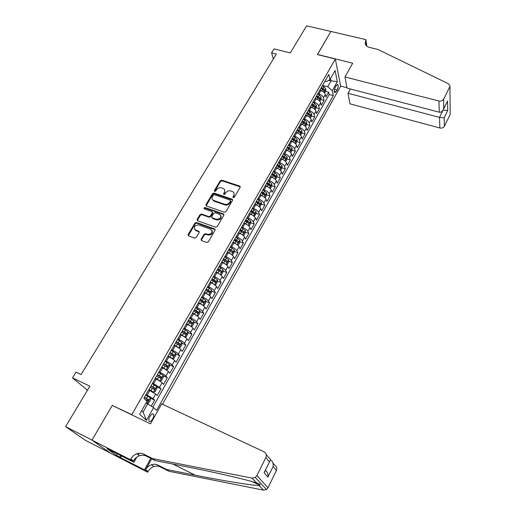 <?xml version="1.0" encoding="UTF-8"?>
<svg xmlns="http://www.w3.org/2000/svg" width="516" height="516" viewBox="0 0 516 516"><rect width="100%" height="100%" fill="white"/><g stroke="black" fill="none" stroke-linecap="round" stroke-linejoin="round"><path stroke-width="0.77" d="M233.245 197.699L234.335 197.28L240.146 187.327L239.688 186.063L221.783 180.161L220.248 180.755L214.392 190.565L214.695 191.449L215.772 191.03L216.533 189.753C217.797 188.018 219.442 187.385 221.467 187.843L223.667 188.682C224.905 189.636 225.144 190.868 224.37 192.384L223.609 193.668L223.918 194.558L225.008 194.139L225.763 192.855C227.027 191.107 228.678 190.469 230.723 190.939L232.968 191.797C234.206 192.758 234.445 193.997 233.677 195.512L232.922 196.802L233.245 197.699M152.678 418.94C153.684 417.018 154 415.49 153.62 414.354C152.768 413.271 151.543 413.967 149.937 416.457C148.924 418.379 148.608 419.914 148.982 421.05C149.853 422.14 151.078 421.437 152.678 418.94M201.124 239.256L201.53 240.598L206.677 242.488L208.27 241.875L215.043 230.284L214.688 228.981L196.525 222.48L194.958 223.08L188.134 234.503L188.527 235.831L194.655 238.076L196.235 237.463L199.157 232.535L198.789 231.22L195.564 230.046C193.358 227.04 194.429 225.337 198.783 224.924L210.902 229.278C213.076 232.323 211.986 234.038 207.619 234.412L205.626 233.69L204.039 234.303L201.124 239.256L201.311 240.482M112.998 405.782L131.806 414.625L335.342 59.03L317.372 54.573L330.879 31.476L306.627 25.8L290.302 52.948L274.028 48.872L271.584 52.864L276.344 54.07L81.064 374.59L75.981 372.184L72.498 377.88L87.462 390.251M112.359 405.247L91.996 440.083L65.577 426.648L89.907 386.187L72.498 377.88M224.376 212.237L225.944 211.631L232.497 200.414L232.258 199.228L214.088 193.055L212.547 193.655L205.936 204.71L206.219 205.929L224.376 212.237M223.841 215.23L217.178 226.627L215.598 227.24L197.441 220.764L197.112 219.481L199.989 214.662L201.55 214.056L208.825 216.617L210.393 216.01L212.289 212.811L211.992 211.566L204.194 208.832C203.697 208.058 203.988 207.632 205.078 207.548L223.396 213.914L223.841 215.23M110.469 453.119L85.533 440.393L65.577 426.648M151.246 406.118L154.639 400.119L150.317 398.1M146.08 394.476L153.097 398.616L155.671 394.069L157.199 395.591L161.018 388.832L156.767 386.877M152.555 383.13L159.515 387.284L162.069 382.782L163.553 384.356L167.326 377.667L163.14 375.777M158.96 371.92L160.057 372.41C162.701 373.668 164.636 374.887 165.868 376.074L168.39 371.623L169.829 373.236L173.57 366.631L169.441 364.799M165.294 360.826L166.391 361.31C169.022 362.548 170.938 363.774 172.144 364.986L174.64 360.587L176.046 362.245L179.736 355.711L175.672 353.937M171.557 349.861L172.647 350.332C175.272 351.551 177.175 352.776 178.355 354.021L180.819 349.667L182.187 351.377L185.844 344.907L181.832 343.192M177.749 339.012L178.839 339.476C181.458 340.676 183.348 341.908 184.496 343.179L186.934 338.87L188.269 340.625L191.881 334.226L187.921 332.562M183.877 328.286L184.967 328.744C187.572 329.918 189.443 331.156 190.572 332.452L192.984 328.195L194.28 329.988L197.854 323.661L193.945 322.042M189.933 317.669L191.023 318.12C193.623 319.281 195.48 320.52 196.583 321.842L198.97 317.63L200.227 319.462L203.762 313.206L199.905 311.638M195.925 307.175L197.015 307.613C199.608 308.755 201.446 310 202.524 311.348L204.884 307.181L206.11 309.052L209.606 302.86L205.8 301.338M201.859 296.79L202.943 297.222C205.529 298.345 207.348 299.596 208.406 300.963L210.741 296.842L211.928 298.758L215.391 292.63L211.625 291.153M207.722 286.515L208.806 286.941C211.386 288.051 213.192 289.302 214.224 290.695L216.533 286.619L217.688 288.567L221.112 282.504L217.391 281.072M213.527 276.357L214.604 276.77C217.178 277.86 218.971 279.117 219.977 280.536L222.261 276.499L223.383 278.485L226.776 272.487L223.099 271.094M219.268 266.301L220.345 266.707C222.912 267.778 224.686 269.042 225.673 270.481L227.937 266.488L229.02 268.514L232.381 262.579L228.743 261.219M224.95 256.349L226.027 256.749C228.582 257.806 230.342 259.071 231.31 260.528L233.542 256.581L234.599 258.639L237.921 252.769L234.322 251.447M228.885 249.46L229.93 249.841M230.575 246.5L231.645 246.893C234.193 247.938 235.941 249.202 236.883 250.686L239.095 246.777L240.121 248.873L243.41 243.062L239.85 241.778M234.393 239.811L236.089 240.424M236.135 236.76L237.205 237.141C239.746 238.173 241.482 239.437 242.404 240.946L244.59 237.076L245.59 239.205L248.841 233.451L245.319 232.206M239.843 230.271L242.101 231.065M241.643 227.117L242.707 227.492C245.242 228.504 246.958 229.775 247.861 231.303L250.028 227.472L250.995 229.633L254.214 223.944L250.724 222.731M245.235 220.822L247.848 221.725M247.093 217.578L248.157 217.945C250.679 218.945 252.389 220.216 253.266 221.757L255.414 217.971L256.349 220.164L259.535 214.527L256.084 213.353M250.576 211.47L253.401 212.437M252.485 208.129L253.55 208.49C256.065 209.477 257.755 210.747 258.613 212.315L260.741 208.567L261.644 210.792L264.798 205.213L261.38 204.065M256.323 202.369L258.806 203.201M257.819 198.783L258.884 199.137C261.393 200.105 263.07 201.382 263.908 202.969L266.011 199.253L266.895 201.511L270.01 195.99L266.624 194.874M262.218 193.416L264.121 194.048M263.108 189.533L264.166 189.875C266.669 190.83 268.333 192.113 269.152 193.713L271.235 190.036L272.08 192.326L275.176 186.857L271.816 185.773M268.01 184.541L269.352 184.973M268.339 180.368L269.391 180.71C271.887 181.651 273.538 182.935 274.338 184.554L276.402 180.916L277.221 183.232L280.285 177.82L276.957 176.762M273.68 175.717L274.525 175.988M273.512 171.306L274.564 171.635C277.053 172.563 278.692 173.847 279.472 175.485L281.517 171.886L282.31 174.227L285.342 168.867L282.046 167.842M279.156 166.939L279.627 167.087M278.64 162.327L279.691 162.656C282.175 163.566 283.794 164.849 284.561 166.507L286.58 162.94L287.348 165.314L290.347 160.012L287.083 159.005M283.716 153.439L284.761 153.762C287.238 154.658 288.844 155.948 289.592 157.619L291.592 154.091L292.34 156.49L295.307 151.233L292.069 150.259L292.159 148.06L288.496 145.073M288.741 144.641L289.786 144.951C292.25 145.841 293.849 147.131 294.578 148.821L296.558 145.325L297.274 147.75L300.215 142.545L296.99 141.59M293.714 135.927L294.759 136.237C297.216 137.108 298.803 138.398 299.512 140.107L301.473 136.643L302.17 139.094L305.079 133.947L301.86 133.005M298.641 127.304L299.68 127.6C302.131 128.465 303.705 129.755 304.401 131.477L306.343 128.052L307.014 130.529L309.897 125.427L306.685 124.504M303.518 118.757L304.556 119.054C307.001 119.906 308.562 121.196 309.239 122.931L311.161 119.538L311.806 122.04L314.663 116.99L311.458 116.087M308.349 110.301L309.387 110.585C311.819 111.424 313.373 112.72 314.031 114.468L315.934 111.108L316.56 113.636L319.385 108.631L316.192 107.754M313.135 101.923L314.167 102.207C316.598 103.032 318.133 104.322 318.778 106.09L320.662 102.761L321.262 105.309L324.067 100.356L323.48 97.788C322.848 96.015 321.326 94.718 318.901 93.899L317.869 93.628M320.875 99.491L324.067 100.356M155.671 394.069L148.679 389.922M162.069 382.782C160.818 381.614 158.87 380.395 156.225 379.131L155.123 378.634M168.39 371.623C167.165 370.423 165.236 369.204 162.598 367.96L161.502 367.463M174.64 360.587C173.447 359.362 171.531 358.136 168.9 356.904L167.803 356.427M180.819 349.667C179.652 348.416 177.756 347.184 175.13 345.978L174.04 345.507M186.934 338.87C185.792 337.593 183.915 336.361 181.297 335.168L180.207 334.703M192.984 328.195C191.868 326.886 190.004 325.648 187.398 324.48L186.308 324.022M198.97 317.63C197.873 316.302 196.028 315.057 193.429 313.902L192.339 313.457M204.884 307.181C203.814 305.827 201.982 304.582 199.395 303.44L198.305 303.008M210.741 296.842C209.696 295.468 207.877 294.217 205.297 293.094L204.213 292.669M216.533 286.619C215.507 285.213 213.708 283.961 211.134 282.858L210.051 282.439M222.261 276.499C221.261 275.073 219.481 273.815 216.907 272.732L215.83 272.319M227.937 266.488C226.956 265.037 225.189 263.779 222.622 262.709L221.551 262.309M233.542 256.581C232.587 255.11 230.833 253.846 228.278 252.795L227.208 252.395M239.095 246.777C238.16 245.287 236.425 244.016 233.877 242.978L232.806 242.591M244.59 237.076C243.681 235.56 241.952 234.296 239.411 233.271L238.431 232.922M250.028 227.472C249.138 225.937 247.428 224.666 244.894 223.66L243.829 223.286M255.414 217.971C254.543 216.417 252.84 215.146 250.318 214.153L249.254 213.785M260.741 208.567C259.89 206.993 258.206 205.716 255.684 204.736L254.627 204.381M266.011 199.253C265.179 197.66 263.508 196.383 260.999 195.422L259.941 195.074M271.235 190.036C270.416 188.43 268.759 187.147 266.262 186.199L265.205 185.857M276.402 180.916C275.602 179.291 273.964 178.007 271.468 177.072L270.416 176.73M281.517 171.886C280.736 170.241 279.111 168.951 276.621 168.029L275.57 167.7M286.58 162.94C285.819 161.282 284.206 159.992 281.723 159.083L280.678 158.76M291.592 154.091C290.856 152.407 289.25 151.124 286.78 150.227L285.729 149.911M296.558 145.325C295.836 143.629 294.243 142.339 291.779 141.455L290.734 141.145M301.473 136.643C300.77 134.934 299.19 133.644 296.732 132.773L295.687 132.47M306.343 128.052C305.653 126.323 304.085 125.027 301.634 124.175L300.596 123.872M311.161 119.538C310.49 117.796 308.936 116.5 306.491 115.655L305.459 115.365M315.934 111.108C315.282 109.353 313.734 108.057 311.303 107.225L310.271 106.941M320.662 102.761C320.023 100.988 318.495 99.691 316.063 98.872L315.031 98.595M336.29 85.546L335.284 87.333C334.265 89.5 334.007 91.261 334.523 92.603L336.18 91.719L337.18 89.939C338.193 87.772 338.444 86.017 337.935 84.669L336.29 85.546M132.412 415.148L131.806 414.625M162.482 404.286L340.657 86.204L335.342 59.03M141.648 410.755L143.087 412.058L147.686 403.951L153.639 407.575L156.587 410.375L333.297 95.602L332.252 90.661L327.712 86.765L322.565 85.404M153.639 407.575L146.447 420.321L139.636 414.29L147.021 401.3L143.88 398.32L328.834 74.427L329.93 79.638L335.09 70.563L337.316 81.683L332.252 90.661M152.871 407.105L329.208 94.512L328.698 92.158L325.925 97.066L325.344 94.493C324.725 92.706 323.203 91.409 320.784 90.603L319.752 90.326M318.778 106.09L319.385 108.631M314.031 114.468L314.663 116.99M309.239 122.931L309.897 125.427M304.401 131.477L305.079 133.947M299.512 140.107L300.215 142.545M294.578 148.821L295.307 151.233M289.592 157.619L290.347 160.012M284.561 166.507L285.342 168.867M279.472 175.485L280.285 177.82M274.338 184.554L275.176 186.857M269.152 193.713L270.01 195.99M263.908 202.969L264.798 205.213M258.613 212.315L259.535 214.527M253.266 221.757L254.214 223.944M247.861 231.303L248.841 233.451M242.404 240.946L243.41 243.062M236.883 250.686L237.921 252.769M231.31 260.528L232.381 262.579M225.673 270.481L226.776 272.487M219.977 280.536L221.112 282.504M214.224 290.695L215.391 292.63M208.406 300.963L209.606 302.86M202.524 311.348L203.762 313.206M196.583 321.842L197.854 323.661M190.572 332.452L191.881 334.226M184.496 343.179L185.844 344.907M178.355 354.021L179.736 355.711M172.144 364.986L173.57 366.631M165.868 376.074L167.326 377.667M159.515 387.284L161.018 388.832M153.097 398.616L154.639 400.119M147.686 403.951L145.976 403.144M327.712 86.765L330.962 81.038L330.466 78.69M328.569 80.412L337.316 81.683M325.003 81.135L326.576 81.547L329.93 79.638M271.584 52.864L273.364 58.959M325.512 91.313L328.698 92.158M329.208 94.512L333.297 95.602M146.447 420.321L143.087 412.058M233.135 197.654L233.974 196.157L234.032 193.229M224.724 190.082L224.673 193.029L223.828 194.519M240.282 186.895L222.086 180.819L220.558 181.413L214.617 191.417M232.639 199.937L214.404 193.7L212.863 194.3L206.116 205.865M230.478 200.976L230.162 200.073L214.398 194.732L213.314 195.151L212.508 196.506C211.695 198.105 211.973 199.382 213.34 200.331L224.679 204.278C226.743 204.762 228.407 204.117 229.678 202.349L230.478 200.976L230.775 201.621L230.575 200.718M212.482 199.55L213.656 200.969L214.211 201.221L213.888 200.582M230.775 201.621L229.975 202.988C228.704 204.755 227.04 205.4 224.982 204.916L214.211 201.221M212.437 212.276L212.611 213.437L210.715 216.636L209.154 217.242L201.885 214.682L200.331 215.282L197.299 220.674M223.989 214.701L205.407 208.18L204.226 208.845M216.436 219.3C220.648 218.99 221.783 217.339 219.842 214.327L215.256 212.695L213.689 213.302L211.799 216.507L212.115 217.765L216.436 219.3L216.752 219.919C220.242 220.016 221.635 218.59 220.938 215.643M211.973 217.675L212.437 218.391L212.231 217.816M216.752 219.919L212.553 218.442M212.147 230.62C212.908 233.645 211.508 235.115 207.954 235.025L205.955 234.303L204.375 234.915L201.466 239.856M194.648 229.362L195.906 230.652L195.706 230.097M199.311 231.929L196.048 230.71M215.191 229.71L196.867 223.093L195.3 223.699L188.34 235.728M324.558 93.003L325.661 91.061L325.809 88.823L324.009 86.791L322.332 85.811M321.771 90.951L319.991 89.907M320.881 88.346L324.216 90.913L324.687 89.81L321.449 87.365M321.062 88.043L324.687 89.81M350.364 88.978L347.99 93.261L349.951 103.819L439.884 128L439.503 117.39L443.044 110.211M347.99 93.261L439.503 117.39L444.173 117.777L444.411 126.252L450.191 114.417L449.952 85.875L448.417 83.753L377.886 49.439L369.63 47.478C367.289 46.866 365.805 45.653 365.173 43.834L365.902 39.629L330.898 31.437L317.475 54.599M317.443 54.457L352.699 63.184L344.965 76.974L438.91 101.001C441.051 101.368 442.631 100.755 443.657 99.169L449.707 86.965M365.902 39.629L366.715 45.285L366.418 45.814M340.631 86.062L346.965 87.714M344.965 76.974L347.036 88.107L439.316 112.211L438.91 101.001M449.952 85.875L450.191 114.417M444.411 126.252C443.438 127.787 441.928 128.368 439.884 128M365.883 45.208L366.27 44.35L365.657 40.08M443.657 99.169L443.683 108.902C442.573 111.391 441.115 112.494 439.316 112.211M443.908 108.192L446.663 102.865M447.54 100.826L447.746 110.489L443.121 110.082M161.669 403.899L264.082 451.816C266.237 453.113 266.83 455.002 265.875 457.498L256.904 475.591L267.998 487.749L266.469 489.503L263.463 490.129L168.938 471.276L160.237 466.89C158.238 465.922 156.109 465.813 153.839 466.561C151.356 467.464 149.427 469.121 148.053 471.534L147.686 472.205L110.863 453.403L91.964 440.142L112.256 405.428L150.479 423.862L161.669 403.899M168.938 471.276L166.649 469.489L195.132 475.152C222.635 480.693 253.111 485.679 259.122 485.53L259.787 485.33C260.541 484.427 259.535 483.653 256.749 483.021C247.68 479.861 213.134 471.895 184.722 466.387L155.245 460.595L146.209 456.06C144.132 455.06 141.913 454.957 139.533 455.738C136.94 456.686 134.915 458.414 133.457 460.93L130.787 458.982L130.393 459.685L91.964 440.142M155.245 460.595L152.736 458.634L143.635 454.074C141.552 453.074 139.307 452.964 136.914 453.757C134.302 454.706 132.257 456.447 130.787 458.982M151.652 458.795L145.615 469.76C147.002 467.328 148.95 465.658 151.446 464.755C153.736 464 155.884 464.103 157.89 465.077L166.649 469.489M272.932 462.936L274.66 465.11C276.711 466.354 277.292 468.16 276.395 470.54L267.998 487.749M256.749 483.021L252.098 478.1L152.736 458.634M121.479 455.905L120.499 457.634L119.731 457.092L120.641 455.48M110.237 450.184L106.935 448.668L116.564 455.48L119.731 457.092M110.166 450.313L133.928 462.246L130.393 459.685M147.686 472.205L144.441 469.857L150.782 458.356M120.499 457.634L144.441 469.857M270.332 459.82L270.526 459.917C272.648 461.259 273.512 463.452 273.125 466.483L267.927 477.081C268.307 474.049 267.436 471.85 265.314 470.489L265.314 470.489M138.927 453.293L138.146 454.686M136.74 457.208L133.928 462.246M252.098 478.1L255.278 477.435L256.904 475.591M116.564 455.48L117.48 453.874M267.927 477.081L264.082 472.656L264.94 471.231M264.082 472.656L269.771 461.439C270.752 459.724 270.332 458.369 268.501 457.363L266.25 454.538M319.862 101.278L320.997 99.278L321.139 97.04L319.327 95.015L317.637 94.028M317.134 99.259L315.276 98.169M316.173 96.595L319.527 99.156L320.004 98.046L316.74 95.602M316.36 96.266L320.004 98.046M315.121 109.637L316.295 107.567L316.424 105.341L314.592 103.316L312.896 102.329M312.457 107.651L310.509 106.515M311.419 104.922L314.786 107.476L315.276 106.367L311.993 103.916M311.619 104.574L315.276 106.367M310.335 118.074L311.541 115.945L311.664 113.72L309.819 111.701L308.11 110.714M307.73 116.126L305.704 114.933M306.62 113.326L310.006 115.881L310.503 114.765L307.201 112.314M306.827 112.959L310.503 114.765M305.498 126.594L306.743 124.401L306.859 122.176L304.995 120.17L303.279 119.177M302.963 124.691L300.847 123.44M301.77 121.815L305.175 124.362L305.685 123.247L302.357 120.796M301.995 121.428L305.685 123.247M300.615 135.198L301.899 132.935L302.008 130.722L300.119 128.723L298.396 127.723M298.145 133.334L295.939 132.031M296.874 130.393L300.299 132.935L300.815 131.806L297.468 129.355M297.113 129.98L300.815 131.806M295.687 143.893L297.01 141.558L297.106 139.346L295.204 137.359L293.469 136.353M293.281 142.074L290.985 140.7M291.933 139.049L295.378 141.584L295.9 140.455L292.527 138.004M292.179 138.617L295.9 140.455M288.373 150.891L285.987 149.459M290.708 152.665L292.069 150.266M286.941 147.789L290.405 150.324L290.94 149.189L287.541 146.738M287.199 147.337L290.94 149.189M285.677 161.534L287.083 159.057L287.16 156.858L283.465 153.878M283.413 159.805L280.936 158.309M281.897 156.625L285.38 159.147L285.922 158.012L282.504 155.555M282.168 156.142L285.922 158.012M280.601 170.486L282.046 167.939L282.117 165.746L278.388 162.766M278.408 168.809L275.828 167.249M276.802 165.539L280.304 168.061L280.859 166.92L277.421 164.469M277.092 165.043L280.859 166.92M275.467 179.529L276.957 176.911L277.015 174.724L273.261 171.751M273.351 177.91L270.674 176.272M271.661 174.55L275.183 177.065L275.75 175.917L272.28 173.466M271.958 174.027L275.75 175.917M270.287 188.662L271.816 185.966L271.868 183.793L268.081 180.819M268.243 187.102L265.469 185.392M266.462 183.651L270.003 186.16L270.584 185.005L267.088 182.554M266.778 183.103L270.584 185.005M265.037 197.88L266.624 195.119L266.662 192.952L262.844 189.985M263.089 196.383L260.212 194.603M261.212 192.842L264.772 195.345L265.366 194.19L261.844 191.739M261.541 192.268L265.366 194.19M259.664 207.122L261.38 204.362L261.406 202.201L257.561 199.24M257.877 205.768L254.898 203.904M255.91 202.13L259.49 204.626L260.09 203.465L256.549 201.014M256.252 201.53L260.09 203.465M254.233 216.462L256.078 213.701L256.097 211.547L252.221 208.593M252.614 215.249L249.531 213.308M250.55 211.515L254.156 214.005L254.769 212.837L251.202 210.38M250.911 210.889L254.769 212.837M248.757 225.911L249.105 225.989L250.724 223.138L250.737 220.99L246.822 218.042M247.299 224.834L244.107 222.809M245.139 220.996L248.764 223.473L249.383 222.306L245.79 219.848M245.513 220.345L249.383 222.306M243.223 235.464L243.681 235.554L245.319 232.671L245.313 230.536L241.372 227.595M241.927 234.516L238.624 232.4M239.669 230.575L243.313 233.045L243.952 231.871L240.327 229.42M240.056 229.897L243.952 231.871M237.637 245.119L238.199 245.216L239.85 242.307L239.843 240.172L235.864 237.237M236.502 244.294L233.09 242.101M234.141 240.25L237.805 242.72L238.457 241.533L234.812 239.082M234.548 239.547L238.457 241.533M231.994 254.885L232.664 254.975L234.329 252.04L234.309 249.912L230.297 246.99M231.02 254.182L227.492 251.898M227.569 252.53L227.24 252.343M228.562 250.028L232.245 252.492L232.903 251.298L229.233 248.854M228.975 249.299L232.903 251.298M226.292 264.76L227.066 264.843L228.749 261.87L228.717 259.761L224.673 256.839M225.473 264.179L221.835 261.805M222.067 262.502L221.59 262.231M222.918 259.916L226.621 262.367L227.298 261.173L223.596 258.722M223.351 259.155L227.298 261.173M220.538 274.744L221.409 274.815L223.112 271.809L223.067 269.707L218.984 266.791M219.874 274.273L216.12 271.809M216.526 272.583L215.888 272.222M217.21 269.9L220.945 272.351L221.628 271.145L217.9 268.694M217.662 269.113L220.158 270.59M214.72 284.838L215.694 284.89L217.417 281.852L217.359 279.756L213.243 276.853M214.211 284.484L210.347 281.923M210.941 282.781L210.122 282.323M211.45 279.995L215.211 282.439L215.907 281.233L212.141 278.775M211.915 279.182L214.424 280.652L214.521 281.697M214.437 280.665L215.907 281.233L214.424 280.652M208.845 295.042L209.915 295.068L211.657 292.004L211.586 289.921L207.432 287.025M208.49 294.797L204.51 292.146M202.943 297.222L205.297 293.094L204.291 292.527M205.62 290.198L209.412 292.643L210.122 291.43L206.323 288.966M206.103 289.353L208.657 290.85L208.722 291.888M202.911 305.369L204.078 305.362L205.832 302.266L205.749 300.189L201.562 297.3M202.704 305.22L198.608 302.486M199.673 303.563L198.402 302.847M199.731 300.512L203.549 302.957L204.278 301.731L200.44 299.267M200.234 299.635L202.807 301.144L202.859 302.189M199.86 310.619L196.919 315.798L198.176 315.766L199.95 312.638L199.853 310.567L195.635 307.691M196.848 315.753L192.642 312.928M194.068 314.186L192.449 313.27M193.777 310.935L197.628 313.38L198.37 312.148L194.5 309.677M194.3 310.026L196.899 311.554L196.931 312.606M190.797 326.318L192.21 326.286L194.003 323.119L193.893 321.062L189.636 318.198M188.559 325.015L186.424 323.816M190.888 326.351L186.611 323.487M187.76 321.474L191.636 323.913L192.397 322.681L188.488 320.204M188.301 320.533L190.926 322.068L190.939 323.132M184.528 336.89L186.173 336.916L187.992 333.717L187.876 331.724L183.573 328.815M182.858 335.916L180.342 334.471M184.831 337.019L180.516 334.168M181.677 332.13L185.586 334.568L186.353 333.323L182.412 330.846M182.232 331.156L184.889 332.704L184.883 333.775M178.13 347.552L180.078 347.661L181.916 344.43L181.78 342.398L177.44 339.547M177.001 346.894L174.189 345.249M178.71 347.803L174.35 344.959M175.53 342.901L179.465 345.333L180.252 344.082L176.272 341.598M176.104 341.895L178.781 343.456L178.762 344.533M171.589 358.298L173.911 358.53L175.769 355.26L175.621 353.241L171.248 350.403M171.015 357.969L167.964 356.143M172.512 358.704L168.119 355.872M169.312 353.789L173.279 356.221L174.079 354.963L170.061 352.48M169.899 352.75L172.608 354.324L172.57 355.414M161.676 367.16L166.255 369.727L167.681 369.52L169.558 366.212L169.39 364.199L164.978 361.374M166.255 369.727L161.818 366.908M163.024 364.799L167.023 367.231L167.835 365.967L163.778 363.477M163.636 363.728L166.371 365.315L166.313 366.412M155.316 378.299L159.921 380.879L161.379 380.627L163.275 377.28L163.095 375.287L158.644 372.475M159.921 380.879L155.445 378.067M156.664 375.938L160.695 378.363L161.521 377.086L157.432 374.597M157.296 374.829L160.057 376.422L159.979 377.538M148.885 389.561L153.516 392.154L155 391.863L156.922 388.477L156.729 386.497L152.233 383.691M153.516 392.154L149.001 389.354M150.233 387.2L154.297 389.619L155.142 388.335L151.007 385.839M150.885 386.058L153.678 387.664L153.575 388.787M146.022 403.067L147.041 403.551L148.556 403.222L150.498 399.803L150.291 397.836L145.751 395.043M147.041 403.551L146.131 402.867M144.77 399.165L147.828 401.003L148.685 399.713L144.512 397.21M144.403 397.41L147.221 399.023L147.099 400.164M147.183 394.992L149.782 390.431M153.652 383.64L156.225 379.131M160.057 372.41L162.598 367.96M166.391 361.31L168.9 356.904M172.647 350.332L175.13 345.978M178.839 339.476L181.297 335.168M184.967 328.744L187.398 324.48M191.023 318.12L193.429 313.902M197.015 307.613L199.395 303.44M208.806 286.941L211.134 282.858M214.604 276.77L216.907 272.732M220.345 266.707L222.622 262.709M226.027 256.749L228.278 252.795M231.645 246.893L233.877 242.978M237.205 237.141L239.411 233.271M242.707 227.492L244.894 223.66M248.157 217.945L250.318 214.153M253.55 208.49L255.684 204.736M258.884 199.137L260.999 195.422M264.166 189.875L266.262 186.199M269.391 180.71L271.468 177.072M274.564 171.635L276.621 168.029M279.691 162.656L281.723 159.083M284.761 153.762L286.78 150.227M289.786 144.951L291.779 141.455M294.759 136.237L296.732 132.773M299.68 127.6L301.634 124.175M304.556 119.054L306.491 115.655M309.387 110.585L311.303 107.225M314.167 102.207L316.063 98.872M318.901 93.899L320.784 90.603M323.48 97.788L325.344 94.493M334.529 89.242L337.18 89.939M334.245 91.203L336.18 91.719M233.974 196.157L233.677 195.512M223.912 194.313L223.609 193.668M224.673 193.029L224.37 192.384M214.701 191.21L214.392 190.565M220.558 181.413L220.248 180.755M222.086 180.819L221.783 180.161M239.972 186.721L239.688 186.063M233.213 197.447L232.922 196.802M206.265 205.342L205.936 204.71M212.863 194.3L212.547 193.655M214.404 193.7L214.088 193.055M232.335 199.776L232.045 199.131M224.982 204.916L224.679 204.278M229.975 202.988L229.678 202.349M197.447 220.106L197.112 219.481M200.331 215.282L199.989 214.662M201.885 214.682L201.55 214.056M209.154 217.242L208.825 216.617M210.715 216.636L210.393 216.01M212.611 213.437L212.289 212.811M205.407 208.18L205.078 207.548M223.699 214.546L223.396 213.914M204.375 234.915L204.039 234.303M205.955 234.303L205.626 233.69M207.954 235.025L207.619 234.412M199.073 231.807L198.731 231.194M188.488 235.103L188.134 234.503M195.3 223.699L194.958 223.08M196.867 223.093L196.525 222.48M214.92 229.562L214.598 228.943M323.867 92.287L325.802 88.881M323.126 88.346L324.009 86.791M321.674 90.893L322.565 89.332M447.746 110.489L444.173 117.777M146.209 456.06L143.635 454.074M157.89 465.077L160.237 466.89M276.395 470.54L273.125 466.483M269.404 461.872L265.875 457.498M263.463 490.129L259.122 485.53M145.615 469.76L148.053 471.534M195.132 475.152L172.892 464.058M319.165 100.562L321.133 97.098M318.43 96.582L319.327 95.015M316.966 99.156L317.862 97.582M314.418 108.921L316.424 105.393M313.689 104.903L314.592 103.316M312.212 107.502L313.115 105.909M309.626 117.364L311.664 113.772M308.903 113.307L309.819 111.701M307.413 115.926L308.329 114.32M304.782 125.885L306.859 122.234M304.072 121.789L304.995 120.17M302.563 124.433L303.485 122.814M299.893 134.495L302.008 130.774M299.19 130.355L300.119 128.723M297.668 133.031L298.603 131.393M294.959 143.184L297.106 139.404M294.262 139.01L295.204 137.359M292.727 141.707L293.668 140.049M289.973 151.968L292.159 148.118M289.283 147.744L290.231 146.08M287.728 150.472L288.683 148.802M284.935 160.831L287.16 156.916M284.258 156.567L285.219 154.884M282.691 159.321L283.652 157.632M279.846 169.79L282.11 165.804M279.182 165.481L280.149 163.778M277.595 168.261L278.569 166.558M274.712 178.833L277.015 174.776M274.048 174.485L275.028 172.763M272.448 177.291L273.435 175.569M269.52 187.972L271.868 183.844M268.868 183.573L269.855 181.838M267.256 186.411L268.243 184.676M264.276 197.202L266.662 193.003M263.637 192.765L264.637 191.01M262.005 195.629L263.005 193.868M258.98 206.529L261.406 202.253M258.348 202.04L259.361 200.273M256.697 204.936L257.71 203.162M253.627 215.952L256.097 211.605M253.008 211.418L254.027 209.625M251.344 214.34L252.363 212.547M248.222 225.473L250.737 221.048M247.609 220.887L248.641 219.081M245.926 223.847L246.964 222.035M242.759 235.09L245.319 230.588M242.159 230.459L243.197 228.633M240.456 233.445L241.501 231.613M237.237 244.81L239.843 240.224M236.65 240.127L237.702 238.282M234.928 243.146L235.986 241.295M231.658 254.633L234.309 249.97M231.084 249.899L232.148 248.035M229.343 252.95L230.413 251.079M226.021 264.56L228.717 259.812M225.46 259.774L226.53 257.89M223.699 262.857L224.776 260.967M220.326 274.589L223.067 269.758M219.771 269.758L220.854 267.849M217.997 272.874L219.087 270.958M214.566 284.729L217.359 279.814M214.024 279.84L215.12 277.918M212.231 282.987L213.334 281.059M208.748 294.971L211.586 289.973M208.219 290.037L209.328 288.089M206.406 293.217L207.516 291.269M208.632 290.83L210.109 291.411M202.865 305.33L205.755 300.241M202.349 300.338L203.465 298.371M200.518 303.556L201.64 301.583M202.775 301.118L204.259 301.712M196.415 310.755L197.544 308.768M194.564 314.005L195.699 312.012M196.854 311.516L198.344 312.122M190.926 326.351L193.9 321.113M190.417 321.281L191.559 319.275M188.54 324.57L189.695 322.552M190.875 322.023L192.358 322.642M184.863 337.019L187.876 331.724M184.354 331.93L185.508 329.898M182.458 335.252L183.619 333.213M184.825 332.652L186.315 333.278M178.742 347.797L181.78 342.45M178.22 342.688L179.387 340.637M176.304 346.049L177.478 343.991M178.71 343.392L180.2 344.037M172.55 358.704L175.627 353.292M172.022 353.57L173.202 351.493M170.087 356.969L171.273 354.885M172.525 354.253L174.021 354.911M166.287 369.727L169.396 364.251M165.752 364.573L166.952 362.471M163.798 368.005L164.997 365.902M166.275 365.238L167.777 365.902M159.96 380.873L163.101 375.338M159.418 375.7L160.624 373.571M157.438 379.17L158.651 377.041M159.954 376.338L161.456 377.022M153.555 392.141L156.735 386.548M153.007 386.948L154.232 384.801M151.007 390.457L152.233 388.303M153.562 387.568L155.064 388.264M147.079 403.544L150.298 397.881M146.525 398.326L147.763 396.153M147.099 398.926L148.608 399.636M152.549 413.845L153.62 414.354M337.219 84.482L337.935 84.669M240.23 186.85L239.946 186.199M232.548 199.873L232.258 199.228M213.656 200.969L213.34 200.331M212.437 218.391L212.115 217.765M223.854 214.611L223.544 213.985M195.906 230.652L195.564 230.046M199.131 231.826L198.789 231.22M215.011 229.594L214.688 228.981M447.32 101.536L443.683 108.902M259.787 485.33L252.234 481.654M151.446 464.755L153.839 466.561M139.533 455.738L136.914 453.757M266.469 489.503L255.278 477.435M269.771 461.439L264.456 472.211M208.657 290.85L210.122 291.43M202.807 301.144L204.278 301.731M196.899 311.554L198.37 312.148M190.926 322.068L192.397 322.681M184.889 332.704L186.353 333.323M178.781 343.456L180.252 344.082M172.608 354.324L174.079 354.963M166.371 365.315L167.835 365.967M160.057 376.422L161.521 377.086M153.678 387.664L155.142 388.335M147.221 399.023L148.685 399.713"/></g></svg>
